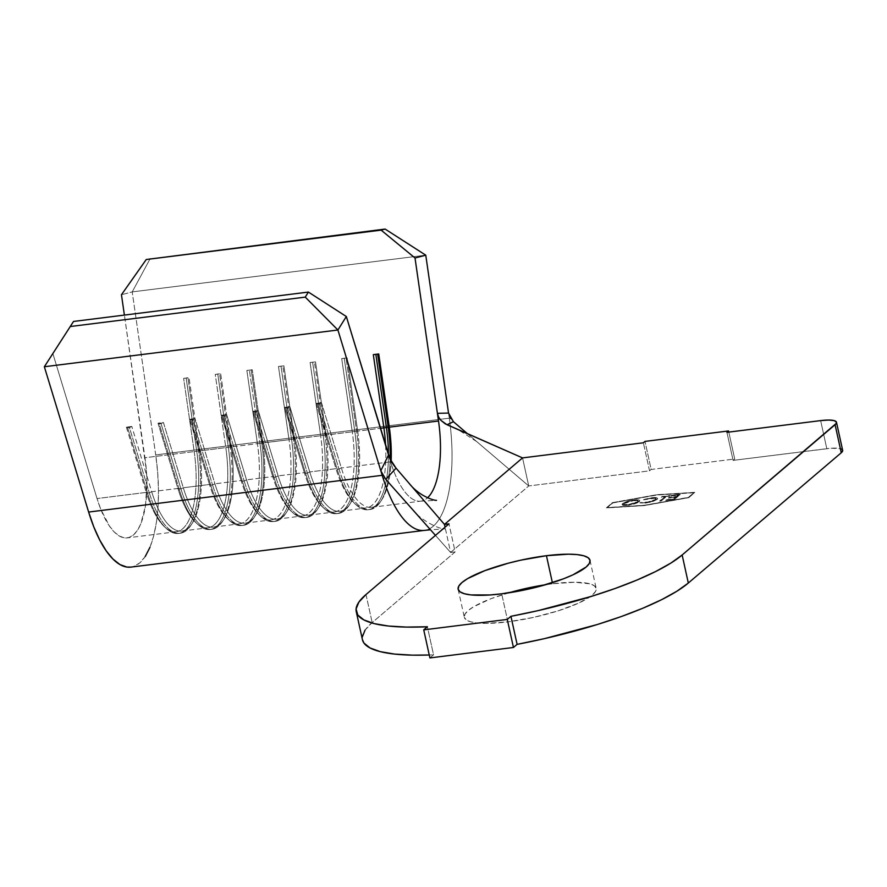 <?xml version="1.0" encoding="UTF-8"?>
<svg xmlns="http://www.w3.org/2000/svg" width="887" height="887" viewBox="0 0 887 887"><rect width="100%" height="100%" fill="white"/><g stroke="black" fill="none" stroke-linecap="round" stroke-linejoin="round"><path stroke-width="0.67" stroke-dasharray="4.43 3.33" d="M188.133 528.109A73.643 27.597 -97.1 0 1 151.688 491.72L149.315 492.839A75.606 28.329 82.9 0 0 186.747 530.204L188.133 528.109A73.643 27.597 82.9 0 0 199.608 450.895L225.808 447.625A73.643 27.597 -97.1 0 1 208.057 527.776A73.643 27.597 -97.1 0 1 177.888 488.438L151.688 491.72A73.643 27.597 82.9 0 0 181.857 531.047A73.643 27.597 82.9 0 0 188.133 528.109L186.747 530.204A75.606 28.329 82.9 0 0 190.86 525.403A75.606 28.329 82.9 0 0 198.522 450.94L199.608 450.895L189.053 377.696L183.631 378.372L194.186 451.583A73.643 27.597 -97.1 0 1 176.435 531.723A73.643 27.597 -97.1 0 1 146.266 492.396L97.038 498.549A73.643 27.597 82.9 0 0 127.207 537.888A73.643 27.597 82.9 0 0 144.958 457.736L194.186 451.583L144.958 457.736L124.391 315.085L146.366 470.332L146.932 482.772L145.49 505.69L140.833 523.796L137.452 530.337L133.493 534.95L129.07 537.478L124.335 537.844L119.401 536.058L114.434 532.145L109.578 526.235L100.741 509.193L97.038 498.549L146.266 492.396L126.386 427.135L131.808 426.459L151.688 491.72L177.888 488.438L157.997 423.177L163.419 422.5L183.299 487.761L180.937 488.892A75.606 28.329 82.9 0 0 218.357 526.257L219.754 524.162A73.643 27.597 -97.1 0 1 183.299 487.761A73.643 27.597 82.9 0 0 213.479 527.089A73.643 27.597 82.9 0 0 219.754 524.162A73.643 27.597 82.9 0 0 231.219 446.948L220.663 373.737L215.242 374.414L225.808 447.625L199.608 450.895L189.053 377.696L187.966 377.729L198.522 450.94L187.966 377.729L186.159 377.962L196.714 451.161L199.608 450.895A73.643 27.597 -97.1 0 1 192.146 523.43A73.643 27.597 -97.1 0 1 188.133 528.109M251.365 520.203A73.643 27.597 -97.1 0 1 214.92 483.803L212.547 484.934A75.606 28.329 82.9 0 0 249.968 522.299L251.365 520.203A73.643 27.597 82.9 0 0 262.84 442.99L252.285 369.79L246.863 370.467L257.418 443.666L231.219 446.948L257.418 443.666A73.643 27.597 -97.1 0 1 239.667 523.818A73.643 27.597 -97.1 0 1 209.498 484.479L183.299 487.761L209.498 484.479L189.607 419.229L195.029 418.553L214.92 483.803A73.643 27.597 82.9 0 0 245.089 523.142A73.643 27.597 82.9 0 0 251.365 520.203L249.968 522.299A75.606 28.329 82.9 0 0 254.092 517.487A75.606 28.329 82.9 0 0 261.754 443.023L289.029 439.708L262.84 442.99L252.285 369.79L251.187 369.824L261.754 443.023L251.187 369.824L249.38 370.045L259.946 443.256L262.84 442.99A73.643 27.597 -97.1 0 1 255.378 515.513A73.643 27.597 -97.1 0 1 251.365 520.203M282.986 516.245A73.643 27.597 -97.1 0 1 246.531 479.856L244.169 480.976A75.606 28.329 82.9 0 0 281.589 518.341L282.986 516.245A73.643 27.597 82.9 0 0 294.451 439.032L283.895 365.832L278.474 366.508L289.029 439.708A73.643 27.597 -97.1 0 1 271.289 519.86A73.643 27.597 -97.1 0 1 241.109 480.532L214.92 483.803L241.109 480.532L221.229 415.271L226.651 414.595L246.531 479.856A73.643 27.597 82.9 0 0 276.7 519.183A73.643 27.597 82.9 0 0 282.986 516.245L281.589 518.341A75.606 28.329 82.9 0 0 285.703 513.54A75.606 28.329 82.9 0 0 293.364 439.076L320.65 435.761L294.451 439.032L283.895 365.832L282.809 365.865L293.364 439.076L282.809 365.865L281.002 366.098L291.557 439.298L294.451 439.032A73.643 27.597 -97.1 0 1 286.989 511.566A73.643 27.597 -97.1 0 1 282.986 516.245M314.597 512.287A73.643 27.597 -97.1 0 1 278.152 475.898L275.779 477.018A75.606 28.329 82.9 0 0 313.2 514.393L314.597 512.287A73.643 27.597 82.9 0 0 326.072 435.073L315.506 361.874L310.095 362.55L320.65 435.761A73.643 27.597 -97.1 0 1 302.899 515.901A73.643 27.597 -97.1 0 1 272.73 476.574L246.531 479.856L272.73 476.574L252.839 411.313L258.261 410.637L278.152 475.898A73.643 27.597 82.9 0 0 308.321 515.225A73.643 27.597 82.9 0 0 314.597 512.287L313.2 514.393A75.606 28.329 82.9 0 0 317.313 509.582A75.606 28.329 82.9 0 0 324.975 435.118L352.261 431.803L326.072 435.073L315.506 361.874L314.419 361.907L324.975 435.118L314.419 361.907L312.612 362.14L323.167 435.34L326.072 435.073A73.643 27.597 -97.1 0 1 318.61 507.608A73.643 27.597 -97.1 0 1 314.597 512.287M346.207 508.34A73.643 27.597 -97.1 0 1 309.763 471.939L307.39 473.07A75.606 28.329 82.9 0 0 344.821 510.435L346.207 508.34A73.643 27.597 82.9 0 0 357.683 431.126L347.127 357.916L341.706 358.592L352.261 431.803A73.643 27.597 -97.1 0 1 334.51 511.954A73.643 27.597 -97.1 0 1 304.341 472.616L278.152 475.898L304.341 472.616L284.461 407.355L289.872 406.678L309.763 471.939A73.643 27.597 82.9 0 0 339.932 511.278A73.643 27.597 82.9 0 0 346.207 508.34L344.821 510.435A75.606 28.329 82.9 0 0 348.935 505.623A75.606 28.329 82.9 0 0 356.596 431.16L380.39 428.288L357.683 431.126L347.127 357.916L346.041 357.96L356.596 431.16L346.041 357.96L344.234 358.182L354.789 431.392L357.683 431.126A73.643 27.597 -97.1 0 1 350.221 503.65A73.643 27.597 -97.1 0 1 346.207 508.34M377.829 504.381A73.643 27.597 -97.1 0 1 341.373 467.981L339.011 469.112A75.606 28.329 82.9 0 0 376.432 506.477L377.829 504.381A73.643 27.597 82.9 0 0 391.134 461.118A73.643 27.597 -97.1 0 1 381.831 499.703A73.643 27.597 -97.1 0 1 377.829 504.381L376.432 506.477A75.606 28.329 82.9 0 0 380.545 501.665A75.606 28.329 82.9 0 0 390.18 459.255A75.606 28.329 -97.1 0 1 376.432 506.477A75.606 28.329 -97.1 0 1 369.99 509.493A75.606 28.329 -97.1 0 1 339.011 469.112L337.204 469.334A75.606 28.329 82.9 0 0 368.183 509.715A75.606 28.329 82.9 0 0 388.428 454.687A75.606 28.329 -97.1 0 1 356.02 504.736A75.606 28.329 -97.1 0 1 337.204 469.334L335.962 468.669L309.763 471.939L335.962 468.669L316.071 403.408L321.493 402.731L341.373 467.981A73.643 27.597 82.9 0 0 371.553 507.32A73.643 27.597 82.9 0 0 377.829 504.381M507.874 621.865L501.698 593.813L507.874 621.865L533.342 617.441L558.333 610.788L579.056 602.927L592.339 595.044L595.51 591.474L596.175 588.347L594.301 585.764L589.977 583.846L574.676 582.238L552.612 583.757A67.501 14.957 -12.4 0 0 545.549 584.744L552.612 583.757L552.379 582.67L552.612 583.757A67.501 14.957 -12.4 0 1 596.175 588.314A67.501 14.957 -12.4 0 1 507.874 621.865A67.501 14.957 -12.4 0 1 464.311 617.308L466.185 619.858L470.509 621.776L477.139 622.973L485.81 623.395L507.874 621.865M508.772 592.826A67.501 14.957 -12.4 0 0 464.311 617.308L464.976 614.148L468.148 610.578L473.702 606.719L491.032 598.681L508.772 592.826M612.839 502.918L656.746 495.057L694.133 492.751L688.445 497.596L644.539 505.457L607.151 507.774L612.795 502.685L656.69 494.824L694.089 492.518L688.39 497.363L644.494 505.224L607.096 507.541L612.795 502.685L656.69 494.824L694.089 492.518L656.69 494.824L612.839 502.918L607.151 507.774L612.839 502.918M657.156 499.414L657.711 498.505L656.79 497.917L650.459 498.128L643.53 499.836L654.595 498.294L656.136 498.882L654.229 500.512L647.599 502.364L640.292 503.062L649.417 502.419L657.156 499.414L653.12 501.399L645.614 503.062L639.926 502.907L646.202 502.563L655.704 499.625L656.092 498.66L655.704 499.625C656.779 498.405 655.249 498.006 651.125 498.45L643.53 499.836L651.069 498.217C655.194 497.773 656.724 498.172 655.648 499.392L646.202 502.563L639.871 502.674L645.614 503.062L653.12 501.399L657.112 499.181C658.453 497.674 656.613 497.186 651.568 497.729L651.612 497.962C656.657 497.419 658.509 497.906 657.156 499.414L657.655 498.272L656.746 497.685L650.703 497.84L643.474 499.603L653.542 498.028L655.848 498.372L655.704 499.625M665.627 500.456L674.541 499.337L680.24 494.491L671.326 495.6L678.233 495.168L676.482 496.653L668.399 498.095L675.905 497.152L673.71 499.015L665.627 500.456L673.71 499.015L675.905 497.152L668.399 498.095L676.482 496.653L678.233 495.168L671.326 495.6L680.24 494.491L674.541 499.337L680.185 494.259L671.271 495.367L670.738 496.099L678.233 495.168L676.482 496.653L668.931 497.363L668.399 498.095L675.85 496.92L673.71 499.015L666.159 499.725L665.627 500.456L674.541 499.337L665.627 500.456M661.17 501.011L666.281 496.653L670.306 495.733L662.001 496.764L664.862 496.831L659.751 501.188L661.17 501.011L659.751 501.188L664.862 496.831L662.001 496.764L669.729 496.232L666.226 496.421L669.729 496.232L670.262 495.5L661.946 496.532L661.414 497.263L664.862 496.831L659.751 501.188L661.17 501.011L666.281 496.653L661.17 501.011M627.963 505.268L637.509 502.752L639.815 500.8L635.646 500.002L627.253 501.632L623.417 503.239L622.12 504.659L627.963 505.268C623.062 505.767 621.299 505.257 622.674 503.761C624.991 502.12 628.783 500.922 634.083 500.157C638.939 499.68 640.669 500.201 639.272 501.698L639.76 500.523L639.217 501.465C640.614 499.969 638.884 499.448 634.028 499.924L634.028 499.924C628.739 500.689 624.936 501.887 622.63 503.528L622.075 504.448L622.63 503.528C621.244 505.025 623.007 505.535 627.918 505.036L627.918 505.036C633.141 504.271 636.91 503.084 639.217 501.465L639.272 501.698C636.966 503.317 633.196 504.503 627.963 505.268M385.601 445.418A73.643 27.597 -97.1 0 1 366.131 507.996A73.643 27.597 -97.1 0 1 335.962 468.669A73.643 27.597 82.9 0 0 354.279 503.14A73.643 27.597 82.9 0 0 385.601 445.418M421.491 501.044A73.643 27.597 -97.1 0 1 390.602 461.828L341.373 467.981L390.602 461.828L388.517 454.976L390.602 461.828A73.643 27.597 -97.1 0 0 393.562 470.531A73.643 27.597 -97.1 0 0 420.782 501.155A73.643 27.597 -97.1 0 0 427.567 497.773M365.023 630.191L372.174 622.585L455.142 551.914L450.629 552.479L528.73 485.954L649.539 470.842L651.169 469.456L734.724 459L733.094 460.386L831.064 448.245L840.399 448.689M841.974 449.387L842.65 450.33A24.548 5.433 -12.4 0 0 826.806 448.667L820.641 420.604L826.806 448.667L733.094 460.386L726.93 432.335L733.094 460.386L734.724 459L728.804 432.102L734.724 459L651.169 469.456L645.004 441.404L651.169 469.456L649.539 470.842L643.374 442.79L649.539 470.842L528.73 485.954L450.629 552.479L445.074 527.188L450.629 552.479L435.462 535.371L450.629 552.479L455.142 551.914L448.977 523.851L455.142 551.914L372.174 622.585A171.823 38.063 -12.4 0 0 362.428 639.704M429.896 657.932L433.543 654.817L429.253 654.994A171.823 38.063 -12.4 0 0 433.543 654.817L427.379 626.765L433.543 654.817L429.896 657.932M362.395 639.594L362.262 637.077M688.767 497.651L694.721 492.584L656.912 494.924L612.518 502.862L606.564 507.941L644.372 505.601L688.767 497.651L694.665 492.352L688.767 497.651L644.317 505.368L606.508 507.708L612.473 502.63L656.857 494.691L694.721 492.584L656.857 494.691L612.473 502.63L606.564 507.941L644.372 505.601L688.767 497.651M522.554 457.903L528.73 485.954L467.527 433.743L528.73 485.954L522.554 457.903M365.998 594.534L372.174 622.585L365.998 594.534M425.649 530.182A103.092 38.64 82.9 0 0 449.288 418.176A103.092 38.64 -97.1 0 1 449.953 423.188A103.092 38.64 -97.1 0 1 424.429 530.382A103.092 38.64 -97.1 0 1 424.219 530.415M130.866 567.115A103.092 38.64 82.9 0 0 155.713 454.909L449.288 418.176L448.545 413.076L450.208 417.844L453.434 421.724L447.015 424.74M52.765 353.248L97.038 498.549L52.765 353.248M149.936 547.379L153.728 535.759L156.467 522.033L158.063 506.61L158.474 489.946L157.686 472.538L155.713 454.909L132.207 291.901L121.452 294.739L132.207 291.901L150.291 258.45L132.207 291.901L425.771 255.179L132.207 291.901L155.713 454.909L449.288 418.176M145.202 556.559L139.658 563.001L133.471 566.538L130.999 567.092M378.738 353.968L373.316 354.645L378.738 353.968M316.071 403.408L335.962 468.669L337.204 469.334L317.313 404.084L316.071 403.408L317.313 404.084L337.204 469.334L339.011 469.112L341.373 467.981L321.493 402.731L319.12 403.851L339.011 469.112L319.12 403.851L317.313 404.084L321.493 402.731L316.071 403.408M352.261 431.803L354.789 431.392L344.234 358.182L341.706 358.592L352.261 431.803L356.596 431.16A75.606 28.329 -97.1 0 1 344.821 510.435A75.606 28.329 -97.1 0 1 338.368 513.451A75.606 28.329 -97.1 0 1 307.39 473.07L305.594 473.292A75.606 28.329 82.9 0 0 336.561 513.673A75.606 28.329 82.9 0 0 354.789 431.392A75.606 28.329 -97.1 0 1 324.398 508.694A75.606 28.329 -97.1 0 1 305.594 473.292L304.341 472.616A73.643 27.597 82.9 0 0 322.668 507.098A73.643 27.597 82.9 0 0 352.261 431.803M284.461 407.355L304.341 472.616L305.594 473.292L285.703 408.031L284.461 407.355L285.703 408.031L305.594 473.292L307.39 473.07L309.763 471.939L289.872 406.678L287.51 407.809L307.39 473.07L287.51 407.809L285.703 408.031L289.872 406.678L284.461 407.355M341.706 358.592L347.127 357.916L341.706 358.592M320.65 435.761L323.167 435.34L312.612 362.14L310.095 362.55L320.65 435.761L324.975 435.118A75.606 28.329 -97.1 0 1 313.2 514.393A75.606 28.329 -97.1 0 1 306.758 517.398A75.606 28.329 -97.1 0 1 275.779 477.018L273.972 477.25A75.606 28.329 82.9 0 0 304.951 517.631A75.606 28.329 82.9 0 0 323.167 435.34A75.606 28.329 -97.1 0 1 292.788 512.653A75.606 28.329 -97.1 0 1 273.972 477.25L272.73 476.574A73.643 27.597 82.9 0 0 291.047 511.056A73.643 27.597 82.9 0 0 320.65 435.761M252.839 411.313L272.73 476.574L273.972 477.25L254.092 411.989L252.839 411.313L254.092 411.989L273.972 477.25L275.779 477.018L278.152 475.898L258.261 410.637L255.899 411.768L275.779 477.018L255.899 411.768L254.092 411.989L258.261 410.637L252.839 411.313M310.095 362.55L315.506 361.874L310.095 362.55M289.029 439.708L291.557 439.298L281.002 366.098L278.474 366.508L289.029 439.708L293.364 439.076A75.606 28.329 -97.1 0 1 281.589 518.341A75.606 28.329 -97.1 0 1 275.136 521.356A75.606 28.329 -97.1 0 1 244.169 480.976L242.362 481.209A75.606 28.329 82.9 0 0 273.329 521.578A75.606 28.329 82.9 0 0 291.557 439.298A75.606 28.329 -97.1 0 1 261.166 516.6A75.606 28.329 -97.1 0 1 242.362 481.209L241.109 480.532A73.643 27.597 82.9 0 0 259.436 515.014A73.643 27.597 82.9 0 0 289.029 439.708M221.229 415.271L241.109 480.532L242.362 481.209L222.471 415.948L221.229 415.271L222.471 415.948L242.362 481.209L244.169 480.976L246.531 479.856L226.651 414.595L224.278 415.715L244.169 480.976L224.278 415.715L222.471 415.948L226.651 414.595L221.229 415.271M278.474 366.508L283.895 365.832L278.474 366.508M257.418 443.666L259.946 443.256L249.38 370.045L246.863 370.467L257.418 443.666L261.754 443.023A75.606 28.329 -97.1 0 1 249.968 522.299A75.606 28.329 -97.1 0 1 243.526 525.315A75.606 28.329 -97.1 0 1 212.547 484.934L210.74 485.156A75.606 28.329 82.9 0 0 241.719 525.536A75.606 28.329 82.9 0 0 259.946 443.256A75.606 28.329 -97.1 0 1 229.556 520.558A75.606 28.329 -97.1 0 1 210.74 485.156L209.498 484.479A73.643 27.597 82.9 0 0 227.826 518.962A73.643 27.597 82.9 0 0 257.418 443.666M189.607 419.229L209.498 484.479L210.74 485.156L190.86 419.895L189.607 419.229L190.86 419.895L210.74 485.156L212.547 484.934L214.92 483.803L195.029 418.553L192.667 419.673L212.547 484.934L192.667 419.673L190.86 419.895L195.029 418.553L189.607 419.229M246.863 370.467L252.285 369.79L246.863 370.467M230.132 446.981L231.219 446.948L220.663 373.737L219.577 373.782L230.132 446.981L219.577 373.782L217.77 374.004L228.325 447.203L231.219 446.948A73.643 27.597 -97.1 0 1 223.757 519.472A73.643 27.597 -97.1 0 1 219.754 524.162L218.357 526.257A75.606 28.329 82.9 0 0 222.471 521.445A75.606 28.329 82.9 0 0 230.132 446.981A75.606 28.329 -97.1 0 1 218.357 526.257A75.606 28.329 -97.1 0 1 211.915 529.273A75.606 28.329 -97.1 0 1 180.937 488.892L179.13 489.114A75.606 28.329 82.9 0 0 210.108 529.495A75.606 28.329 82.9 0 0 228.325 447.203L217.77 374.004L215.242 374.414L225.808 447.625L230.132 446.981M179.13 489.114L177.888 488.438A73.643 27.597 82.9 0 0 196.204 522.92A73.643 27.597 82.9 0 0 225.808 447.625L228.325 447.203A75.606 28.329 -97.1 0 1 197.945 524.516A75.606 28.329 -97.1 0 1 179.13 489.114L159.239 423.853L157.997 423.177L177.888 488.438L180.937 488.892L183.299 487.761L163.419 422.5L161.046 423.631L180.937 488.892L161.046 423.631L159.239 423.853L179.13 489.114M215.242 374.414L220.663 373.737L215.242 374.414M159.239 423.853L163.419 422.5L157.997 423.177L159.239 423.853M194.186 451.583L196.714 451.161L186.159 377.962L183.631 378.372L194.186 451.583L198.522 450.94A75.606 28.329 -97.1 0 1 186.747 530.204A75.606 28.329 -97.1 0 1 180.294 533.22A75.606 28.329 -97.1 0 1 149.315 492.839L147.519 493.072A75.606 28.329 82.9 0 0 178.487 533.453A75.606 28.329 82.9 0 0 196.714 451.161A75.606 28.329 -97.1 0 1 166.324 528.475A75.606 28.329 -97.1 0 1 147.519 493.072L146.266 492.396A73.643 27.597 82.9 0 0 164.594 526.878A73.643 27.597 82.9 0 0 194.186 451.583M126.386 427.135L146.266 492.396L147.519 493.072L127.628 427.811L126.386 427.135L127.628 427.811L147.519 493.072L149.315 492.839L151.688 491.72L131.808 426.459L129.435 427.578L149.315 492.839L129.435 427.578L127.628 427.811L131.808 426.459L126.386 427.135M183.631 378.372L189.053 377.696L183.631 378.372M694.665 492.352L656.857 494.691L612.473 502.63L606.508 507.708L644.317 505.368L688.711 497.419L694.665 492.352M607.151 507.774L644.539 505.457L607.151 507.774M644.539 505.457L688.445 497.596L644.539 505.457M688.445 497.596L694.089 492.518L688.445 497.596M680.185 494.259L671.271 495.367L678.189 494.924L676.437 496.421L668.931 497.363L675.85 496.92L673.654 498.782L665.572 500.224L674.497 499.104L680.185 494.259M669.674 495.988L661.946 496.532L664.806 496.598L659.695 500.955L661.114 500.778L666.226 496.421L669.674 495.988M657.112 499.181L652.577 501.332L646.512 502.696L639.871 502.674L648.985 501.865L655.648 499.392M622.63 503.528L627.209 501.399L634.826 499.836L638.995 499.946L639.804 500.756L639.272 501.698M639.217 501.465L634.66 503.572L628.739 504.925L622.907 505.025L622.12 504.681L622.674 503.761M624.049 503.339L623.605 504.082L624.337 504.57L629.914 504.337L636.356 502.497L638.241 501.033L636.766 500.301L631.999 500.634L626.41 502.097L624.049 503.339L633.429 500.667L624.049 503.339L623.661 504.315L624.093 503.583C623.007 504.803 624.515 505.202 628.606 504.77L628.55 504.537C624.459 504.969 622.962 504.57 624.049 503.339L623.605 504.082L624.393 504.803L627.941 504.847L637.797 501.643L628.55 504.537L636.411 502.729L638.241 500.911L637.853 501.876C638.928 500.656 637.454 500.257 633.429 500.667L633.373 500.423C637.409 500.024 638.884 500.423 637.797 501.643M624.093 503.583L633.429 500.667L637.565 500.656L638.296 501.233L637.853 501.876M458.147 589.256L464.311 617.308M181.857 531.047L208.057 527.776M176.435 531.723L127.207 537.888M213.479 527.089L239.667 523.818M245.089 523.142L271.289 519.86M276.7 519.183L302.899 515.901M308.321 515.225L334.51 511.954M339.932 511.278L366.131 507.996M371.553 507.32L420.782 501.155M589.999 560.262L596.175 588.314M411.623 508.506C419.928 520.148 440.163 529.75 445.03 528.84L430.505 529.794M420.371 501.199L436.515 500.346M476.696 441.56L457.814 429.474M381.831 499.703L380.545 501.665M369.99 509.493L368.183 509.715M356.02 504.736L354.279 503.14M350.221 503.65L348.935 505.623M338.368 513.451L336.561 513.673M324.398 508.694L322.668 507.098M318.61 507.608L317.313 509.582M306.758 517.398L304.951 517.631M292.788 512.653L291.047 511.056M286.989 511.566L285.703 513.54M275.136 521.356L273.329 521.578M261.166 516.6L259.436 515.014M255.378 515.513L254.092 517.487M243.526 525.315L241.719 525.536M229.556 520.558L227.826 518.962M223.757 519.472L222.471 521.445M211.915 529.273L210.108 529.495M197.945 524.516L196.204 522.92M192.146 523.43L190.86 525.403M180.294 533.22L178.487 533.453M166.324 528.475L164.594 526.878"/><path stroke-width="1.33" d="M501.698 593.813A67.501 14.957 167.6 0 1 458.147 589.256A67.501 14.957 167.6 0 1 546.447 555.705L552.379 582.67L546.447 555.705L520.979 560.129L508.173 563.234L484.867 570.629L467.527 578.657L461.972 582.526L458.801 586.096L458.135 589.223L460.009 591.806L464.344 593.725L470.975 594.922L490.023 594.966L501.698 593.813L527.166 589.389L539.972 586.285L563.278 578.889L572.891 574.876L586.174 566.993L589.345 563.422L590.01 560.285L588.136 557.712L583.801 555.794L577.182 554.597L568.512 554.175L546.447 555.705A67.501 14.957 167.6 0 1 589.999 560.262A67.501 14.957 167.6 0 1 501.698 593.813M545.549 584.744A67.501 14.957 -12.4 0 0 508.772 592.826L527.144 588.181L545.549 584.744M842.65 450.33L841.253 452.769A24.548 5.433 -12.4 0 0 842.65 450.319L836.485 422.267A24.548 5.433 167.6 0 0 820.641 420.604L726.93 432.335L728.549 430.949L645.004 441.404L643.374 442.79L522.554 457.903L643.374 442.79L645.004 441.404L728.549 430.949L726.93 432.335L820.641 420.604L828.669 420.05L834.223 420.638L836.485 422.279L836.241 423.409L682.147 554.985L670.816 563.112L655.604 571.55L636.899 580.076L615.212 588.458L591.119 596.474L538.276 610.589L510.934 616.31L507.275 619.425L423.731 629.87L427.379 626.765L406.368 627.087L388.484 626.034L374.181 623.616L363.858 619.902L357.771 614.99L356.086 609.014L358.858 602.14L365.998 594.534L448.977 523.851L444.465 524.417L522.554 457.903L447.015 424.74L440.828 420.305L438.621 417.09L437.413 413.32L415.016 258.006L425.771 255.179L448.545 413.076L425.771 255.179L385.135 229.068L146.255 259.514L385.135 229.068L146.255 259.514L121.452 294.739L124.391 315.085L121.452 294.739L146.255 259.514L381.111 230.132L415.016 258.006L438.522 421.015L389.293 427.168L378.738 353.968L373.316 354.645L383.883 427.844L380.39 428.288L383.883 427.844A73.643 27.597 -97.1 0 1 385.601 445.418A73.643 27.597 82.9 0 0 383.883 427.844L438.522 421.015A73.643 27.597 -97.1 0 1 427.567 497.773M391.134 461.118A73.643 27.597 82.9 0 0 389.293 427.168L378.738 353.968L373.316 354.645L383.883 427.844L386.399 427.434L375.855 354.323L386.399 427.434L388.207 427.201L377.662 354.101L388.207 427.201L389.293 427.168A73.643 27.597 -97.1 0 1 391.134 461.118M840.399 448.689L841.974 449.387M836.485 422.267A24.548 5.433 167.6 0 1 835.088 424.718L841.253 452.769L688.312 583.036L682.147 554.985L835.088 424.718L841.253 452.769L688.312 583.036L676.992 591.163L661.769 599.601L643.075 608.127L621.388 616.509L597.284 624.526L544.441 638.64L517.099 644.361L513.451 647.477L429.896 657.932L423.731 629.87L429.896 657.932L513.451 647.477L507.275 619.425L513.451 647.477L517.099 644.361A171.823 38.063 -12.4 0 0 688.312 583.036L682.147 554.985A171.823 38.063 167.6 0 1 510.934 616.31L517.099 644.361L510.934 616.31L507.275 619.425L423.731 629.87L427.379 626.765A171.823 38.063 167.6 0 1 356.252 611.653A171.823 38.063 167.6 0 1 365.998 594.534L448.977 523.851L444.465 524.417L396.045 468.148L385.778 479.357L435.462 535.371L385.778 479.357L380.811 470.775L382.197 475.321A103.092 38.64 82.9 0 0 415.138 528.685M356.252 611.653L362.428 639.704A171.823 38.063 -12.4 0 0 429.253 654.994L412.544 655.149L394.648 654.085L380.357 651.668L370.023 647.953L363.936 643.042L362.395 639.594M362.262 637.077L365.023 630.191M728.549 430.949L728.804 432.102L728.549 430.949M424.219 530.415A103.092 38.64 -97.1 0 1 382.197 475.321L88.633 512.054L44.35 366.741L337.914 330.008L380.811 470.775L388.517 454.976L380.811 470.775L337.914 330.008L346.329 316.515L389.87 458.59L396.045 468.148L444.465 524.417L445.074 527.188L444.465 524.417L522.554 457.903L445.318 423.886L440.828 420.305L438.621 417.09L437.413 413.32L438.522 421.015A73.643 27.597 -97.1 0 1 428.964 496.332M448.545 413.076L437.413 413.32L448.545 413.076L453.434 421.724L467.527 433.743L453.434 421.724L447.015 424.74M449.909 417.3L450.629 418.531M396.045 468.148L385.778 479.357L380.811 470.775L382.197 475.321L88.633 512.054L44.35 366.741L73.543 321.449L308.399 292.067L305.25 297.123L337.914 330.008L346.329 316.515L308.399 292.067L305.25 297.123L70.395 326.505L305.25 297.123L337.914 330.008L44.35 366.741L73.543 321.449L308.399 292.067L346.329 316.515L388.517 454.976L392.109 462.803L394.937 466.817M130.999 567.092L126.83 567.059L119.933 564.553L112.982 559.076L106.174 550.805L99.721 539.995L93.811 526.945L88.633 512.054A103.092 38.64 82.9 0 0 130.866 567.115L424.429 530.382M73.543 321.449L44.35 366.741L73.543 321.449M149.936 547.379L145.202 556.559M381.111 230.132L385.135 229.068L425.771 255.179L415.016 258.006L381.111 230.132M390.18 459.255A75.606 28.329 82.9 0 0 388.207 427.201A75.606 28.329 -97.1 0 1 390.18 459.255M388.428 454.687A75.606 28.329 82.9 0 0 386.399 427.434A75.606 28.329 -97.1 0 1 388.428 454.687M430.505 529.794L424.13 530.426M436.515 500.346C434.375 500.678 419.218 496.321 409.051 483.26"/></g></svg>

